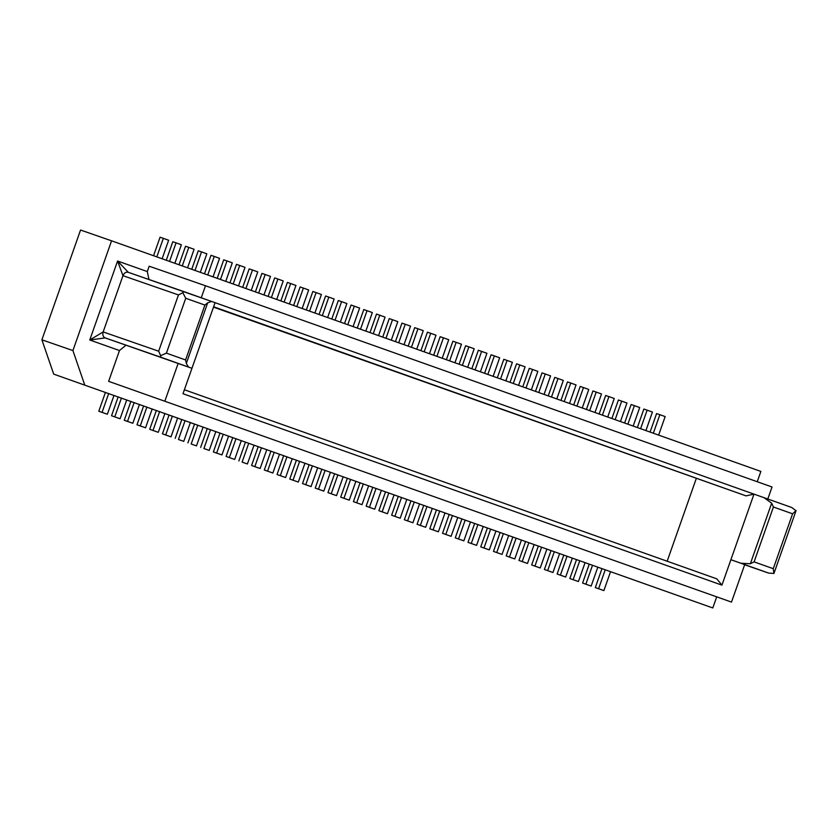 <?xml version="1.0" encoding="UTF-8"?>
<svg xmlns="http://www.w3.org/2000/svg" width="838" height="838" viewBox="0 0 838 838"><rect width="100%" height="100%" fill="white"/><g stroke="black" fill="none" stroke-linecap="round" stroke-linejoin="round"><path stroke-width="1.26" d="M185.093 420.613L178.442 439.489L183.752 441.375L190.394 422.499M236.012 438.703L229.371 457.579L226.103 456.438L234.671 459.454L241.323 440.589M226.103 456.438L232.765 437.551M355.899 481.284L349.257 500.15L343.957 498.275L350.598 479.399M347.341 478.247L340.689 497.133L349.257 500.15M360.078 482.772L353.416 501.658L361.995 504.675L353.416 501.658M356.684 502.79L363.325 483.924M166.406 353.144L185.575 359.952L186.329 363.42L188.435 367.023L191.954 368.301L182.988 393.724L721.937 585.144L753.99 494.116L211.532 301.429L207.656 302.864L204.901 305.074L185.732 298.265L166.406 353.144L160.655 355.658L160.707 357.177L105.211 337.913C103.032 336.886 102.351 334.896 103.158 331.932L89.771 339.987L105.211 337.913L191.954 368.301L215.052 302.707M767.807 498.998L772.039 486.983L205.488 285.758L201.256 297.783M334.613 473.721L327.962 492.618L333.262 494.504L336.53 495.635L343.171 476.759M210.558 429.664L203.906 448.529L209.217 450.415L215.858 431.549M178.442 439.489L183.752 441.375M205.488 285.758L149.174 266.212L147.289 271.564L117.582 261.016L122.966 275.681L103.158 331.932L158.654 351.195L160.655 355.658M148.975 279.494L147.289 271.564M322.316 315.664L328.842 297.123L325.584 295.992L319.058 314.501M182.831 292.692L178.463 294.934L122.966 275.681C124.192 272.863 125.972 271.742 128.308 272.329L183.805 291.582L182.831 292.692L185.732 298.265M128.308 272.329L117.582 261.016L89.771 339.987L119.478 350.546L125.91 345.266M395.452 341.632L401.968 323.122L405.236 324.264L398.71 342.794M404.01 344.68L410.536 326.139L405.236 324.264M220.467 279.483L226.993 260.953L223.725 259.822L217.21 278.331M226.993 260.953L232.294 262.839L225.768 281.369M369.987 332.592L376.503 314.082L379.771 315.214L385.071 317.099L378.546 335.629M335.053 320.179L341.579 301.649L346.88 303.534L340.354 322.064M248.75 443.229L242.098 462.094L247.409 463.98L254.05 445.114M317.707 467.719L311.066 486.585L307.797 485.453L302.497 483.568L309.149 464.681M233.194 284.009L239.72 265.478L236.463 264.347L229.947 282.856M239.72 265.478L245.031 267.364L238.505 285.894M223.285 434.189L216.644 453.054L213.376 451.923L218.676 453.808L221.944 454.94L228.585 436.064M213.376 451.923L220.027 433.026M121.437 398.008L114.785 416.874L111.527 415.742L120.096 418.759L126.737 399.894M111.527 415.742L118.179 396.856M284.124 302.099L290.65 283.558L287.382 282.427L280.866 300.936M330.444 472.244L323.793 491.11L320.535 489.979L315.224 488.093L318.492 489.224L325.134 470.359M318.492 489.224L323.793 491.11M134.164 402.533L127.523 421.399L124.254 420.267L132.823 423.284L139.475 404.419M124.254 420.267L130.906 401.371M182.275 265.918L188.801 247.388L185.533 246.257L179.018 264.766M108.699 393.483L102.058 412.359L98.79 411.228L104.101 413.113L107.358 414.244L114.01 395.368M102.058 412.359L107.358 414.244M159.629 411.573L152.987 430.449L149.719 429.307L155.02 431.193L158.288 432.324L164.929 413.459M149.719 429.307L156.371 410.421M98.79 411.228L105.441 392.352M385.972 338.269L392.498 319.739L389.241 318.608L382.715 337.117M127.523 421.399L132.823 423.284M156.811 256.878L163.337 238.348L160.068 237.217L153.553 255.726M163.337 238.348L168.637 240.234L162.111 258.764M169.538 261.404L176.064 242.863L172.806 241.732L166.28 260.241M408.179 346.157L414.695 327.648L417.963 328.779L423.274 330.664L416.737 349.195M341.579 301.649L338.311 300.517L331.796 319.027M119.478 350.546L108.636 381.332L731.501 602.093L744.699 564.613L730.893 559.711L740.939 563.251L750.356 563.744L754.095 561.879L773.422 507L771.672 503.188L764.036 497.667L753.99 494.127L746.04 495.876L213.501 307.137M178.148 363.399L164.95 400.878M53.695 374.115L712.792 607.959L53.695 374.115L41.9 339.809L72.916 350.567L111.569 240.81L760.873 471.417L757.238 481.724M84.701 384.883L72.916 350.567M146.901 407.048L140.25 425.924L136.992 424.793L143.644 405.896M309.589 311.139L316.115 292.609L312.846 291.477L306.331 309.987M316.115 292.609L321.415 294.494L314.889 313.024M347.78 324.704L354.306 306.174L351.038 305.042L344.523 323.552M195.003 270.444L201.529 251.913L198.271 250.782L191.745 269.291M328.842 297.123L334.153 299.009L327.627 317.55M261.477 447.754L254.836 466.619L251.568 465.488L256.878 467.374L260.136 468.505L266.788 449.629M251.568 465.488L258.219 446.591M271.397 297.574L277.923 279.044L283.223 280.929L276.697 299.459M136.992 424.793L145.561 427.809L152.202 408.934M140.25 425.924L145.561 427.809M373.245 333.744L379.771 315.214M274.215 452.269L267.563 471.145L264.305 470.003L272.874 473.02L279.515 454.154M267.563 471.145L272.874 473.02M245.932 288.534L252.458 269.993L249.19 268.862L242.674 287.371M114.785 416.874L120.096 418.759M290.65 283.558L295.961 285.444L289.424 303.985M207.74 274.969L214.266 256.428L210.998 255.297L204.482 273.806M277.923 279.044L274.655 277.912L268.139 296.422M188.801 247.388L194.102 249.274L187.576 267.804M258.659 293.049L265.185 274.518L261.927 273.387L255.401 291.896M214.266 256.428L219.566 258.314L213.041 276.854M286.942 456.794L280.301 475.659L277.032 474.528L283.684 455.631M354.306 306.174L359.617 308.059L353.081 326.59M176.064 242.863L181.375 244.748L174.849 263.289M296.851 306.614L303.377 288.083L300.119 286.952L293.604 305.461M197.82 425.138L191.179 444.014L196.48 445.889L203.131 427.024M201.529 251.913L206.839 253.799L200.313 272.329M277.032 474.528L285.601 477.545L292.242 458.679M298.328 482.07L289.759 479.053L298.328 482.07L304.98 463.194M368.636 485.81L361.995 504.675M203.906 448.529L209.217 450.415M252.458 269.993L257.758 271.879L251.232 290.419M242.098 462.094L247.409 463.98M357.26 328.067L363.776 309.557L372.344 312.574L365.818 331.115M265.185 274.518L270.496 276.404L263.97 294.934M41.9 339.809L80.553 230.041L111.569 240.81M327.962 492.618L331.22 493.75L337.871 474.884M200.649 447.398L207.3 428.501M172.356 416.098L165.715 434.964L162.446 433.833L167.757 435.718L171.015 436.849L177.666 417.984M162.446 433.833L169.098 414.936M216.644 453.054L221.944 454.94M293.028 480.184L299.669 461.319M238.84 460.963L245.492 442.066M191.179 444.014L196.48 445.889M302.497 483.568L305.755 484.71L312.406 465.834M305.755 484.71L311.066 486.585M360.508 329.229L367.044 310.699M229.371 457.579L234.671 459.454M264.305 470.003L270.957 451.116M254.836 466.619L260.136 468.505M315.224 488.093L321.876 469.196M289.759 479.053L296.422 460.156M152.987 430.449L158.288 432.324M417.963 328.779L411.437 347.32M175.184 438.358L181.836 419.461M165.715 434.964L171.015 436.849M280.301 475.659L285.601 477.545M187.911 442.873L194.563 423.986M303.377 288.083L308.688 289.969L302.162 308.499M392.498 319.739L397.809 321.624L391.283 340.155M340.689 497.133L343.957 498.275M721.937 585.144L716.825 578.859L184.391 389.764M667.163 561.23L696.252 478.592M372.805 487.287L366.154 506.183L369.422 507.315L376.063 488.449M381.363 490.324L374.722 509.2L366.154 506.183M716.668 596.949L712.792 607.959M462.367 365.399L468.892 346.869L465.624 345.738L459.109 364.247M468.892 346.869L474.193 348.755L467.667 367.285M419.566 503.9L412.914 522.765L404.345 519.749L412.914 522.765M404.345 519.749L410.997 500.852M407.614 520.88L414.255 502.014M446.371 359.722L452.897 341.213L456.155 342.344L461.466 344.229L454.94 362.76M449.629 360.885L456.155 342.344M406.828 499.375L400.187 518.24L396.919 517.109L391.618 515.223L398.27 496.337M391.618 515.223L394.876 516.355L401.528 497.489M394.876 516.355L400.187 518.24M436.902 356.36L443.428 337.829L440.16 336.687L433.644 355.197M443.428 337.829L448.728 339.704L442.202 358.245M394.101 494.849L387.449 513.725L378.881 510.698L387.449 513.725M378.881 510.698L385.532 491.812M382.149 511.84L388.79 492.964M439.72 511.054L433.078 529.92L429.81 528.788L438.379 531.805L445.02 512.94M433.078 529.92L438.379 531.805M429.81 528.788L436.462 509.902M487.831 374.45L494.357 355.909L499.658 357.795L493.132 376.325M494.357 355.909L491.089 354.778L484.574 373.287M426.992 506.529L420.341 525.405L417.073 524.274L425.652 527.291L432.293 508.415M417.073 524.274L423.735 505.377M420.341 525.405L425.652 527.291M475.094 369.925L481.62 351.394L478.362 350.253L471.836 368.762M481.62 351.394L486.93 353.269L480.404 371.81M653.336 433.225L659.862 414.695L656.594 413.563L650.079 432.073M659.862 414.695L665.163 416.58L658.637 435.111M605.225 569.84L598.583 588.705L595.315 587.574L600.626 589.46L603.884 590.591L610.535 571.726M595.315 587.574L601.967 568.677M598.583 588.705L603.884 590.591M640.599 428.71L647.125 410.17L652.435 412.055L645.909 430.596M647.125 410.17L643.867 409.038L637.351 427.548M592.497 565.315L585.846 584.18L582.588 583.049L591.157 586.066L597.798 567.2M582.588 583.049L589.24 564.163M585.846 584.18L591.157 586.066M627.872 424.185L634.397 405.655L639.698 407.54L633.172 426.071M634.397 405.655L631.129 404.524L624.614 423.033M579.76 560.79L573.119 579.666L569.85 578.534L576.513 559.637M569.85 578.534L578.419 581.551L585.071 562.675M573.119 579.666L578.419 581.551M615.144 419.66L621.67 401.13L626.971 403.015L620.445 421.545M621.67 401.13L618.402 399.998L611.887 418.508M567.033 556.275L560.392 575.14L557.123 574.009L563.775 555.112M557.123 574.009L565.692 577.026L572.333 558.16M560.392 575.14L565.692 577.026M602.407 415.145L608.933 396.604L614.244 398.49L607.718 417.031M608.933 396.604L605.675 395.473L599.149 413.982M554.306 551.75L547.654 570.615L552.965 572.501L559.606 553.635M547.654 570.615L544.396 569.484L551.048 550.597M544.396 569.484L552.965 572.501M589.68 410.62L596.206 392.09L601.506 393.975L594.98 412.506M596.206 392.09L592.937 390.948L586.422 409.468M541.568 547.224L534.927 566.1L531.659 564.969L538.31 546.072M534.927 566.1L540.227 567.986L546.879 549.11M531.659 564.969L540.227 567.986M576.942 406.095L583.468 387.565L588.779 389.45L582.253 407.98M583.468 387.565L580.21 386.433L573.695 404.943M528.841 542.71L522.189 561.575L518.932 560.444L525.583 541.547M518.932 560.444L527.5 563.461L534.141 544.595M522.189 561.575L527.5 563.461M564.215 401.58L570.741 383.039L567.473 381.908L560.957 400.417M570.741 383.039L576.041 384.925L569.515 403.455M516.103 538.185L509.462 557.05L514.762 558.936L521.414 540.07M509.462 557.05L506.194 555.919L512.846 537.032M506.194 555.919L514.762 558.936M551.488 397.055L558.014 378.525L554.746 377.383L548.23 395.903M558.014 378.525L563.314 380.4L556.788 398.94M503.376 533.659L496.735 552.535L493.467 551.404L500.118 532.507M493.467 551.404L502.035 554.421L508.676 535.545M496.735 552.535L502.035 554.421M538.75 392.53L545.276 373.999L542.018 372.868L535.492 391.377M545.276 373.999L550.587 375.885L544.061 394.415M490.649 529.145L483.997 548.01L480.74 546.879L489.308 549.896L495.949 531.03M483.997 548.01L489.308 549.896M480.74 546.879L487.391 527.982M526.023 388.015L532.549 369.474L537.849 371.36L531.323 389.89M532.549 369.474L529.281 368.343L522.765 386.852M477.911 524.619L471.27 543.485L468.002 542.354L476.571 545.37L483.222 526.505M471.27 543.485L476.571 545.37M468.002 542.354L474.654 523.467M513.285 383.49L519.811 364.959L525.122 366.835L518.596 385.375M519.811 364.959L516.554 363.818L510.028 382.338M465.184 520.094L458.533 538.97L455.275 537.839L461.927 518.942M458.533 538.97L463.843 540.856L470.485 521.98M455.275 537.839L463.843 540.856M500.558 378.965L507.084 360.434L512.385 362.32L505.859 380.85M507.084 360.434L503.816 359.303L497.301 377.812M452.447 515.58L445.806 534.445L442.537 533.314L451.106 536.33L457.758 517.465M445.806 534.445L451.106 536.33M442.537 533.314L449.189 514.417M424.164 351.834L430.701 333.304L436.001 335.19L429.475 353.72M430.701 333.304L427.432 332.173L420.917 350.682M331.22 493.75L336.53 495.635M369.422 507.315L374.722 509.2M731.501 602.093L108.636 381.332M791.795 507.524L764.036 497.667M796.027 510.751L791.763 507.514L764.141 497.699M768.708 573.119L744.647 564.76L768.666 573.098L773.924 573.475L773.265 568.688L754.095 561.879M773.265 568.688L792.591 513.809L796.1 510.51M213.627 306.771L746.04 495.876M178.463 294.934L158.654 351.195M128.287 272.319L211.501 301.418M160.707 357.177L188.435 367.023M185.575 359.952L204.901 305.074M186.329 363.42L207.656 302.864M750.356 563.744L771.672 503.188M768.666 573.098L740.939 563.251M792.591 513.809L773.422 507M183.805 291.582L211.522 301.429M796.006 510.792L774.029 573.202"/></g></svg>

